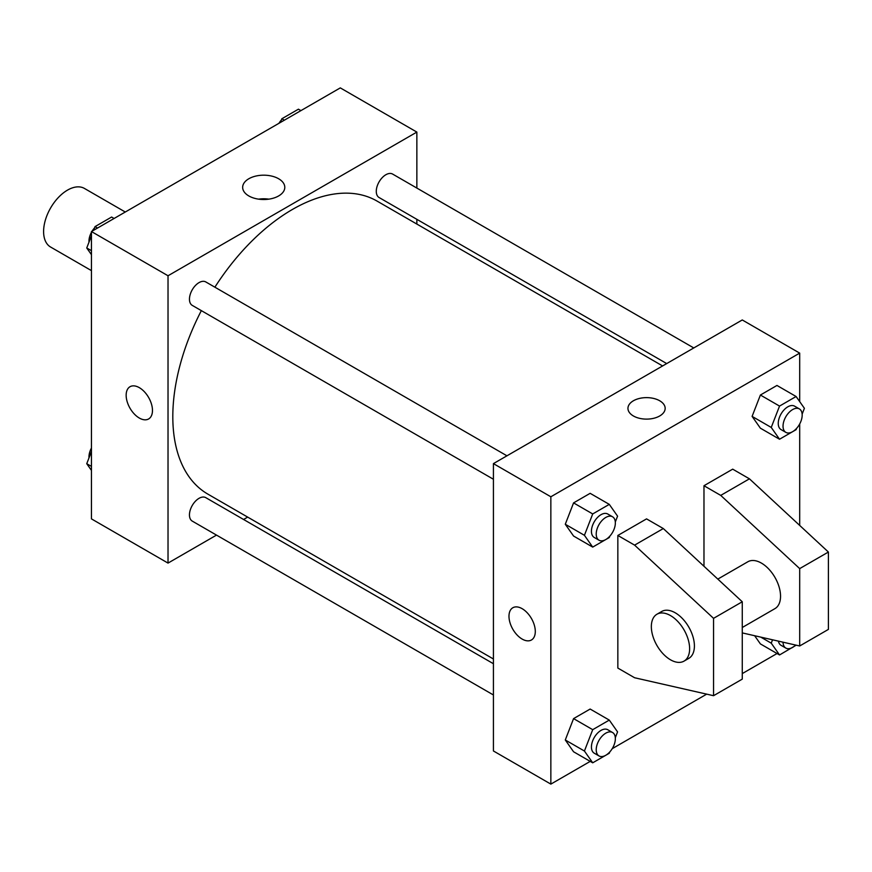 <?xml version="1.0" encoding="UTF-8"?>
<svg xmlns="http://www.w3.org/2000/svg" width="872" height="872" viewBox="0 0 872 872"><rect width="100%" height="100%" fill="white"/><g stroke="black" fill="none" stroke-linecap="round" stroke-linejoin="round"><path stroke-width="1.31" d="M125.285 212.016L84.442 188.439A33.834 19.533 120 0 0 58.37 197.497A33.834 19.533 120 0 0 43.6 231.549A33.834 19.533 120 0 0 50.609 247.038L91.451 270.625M216.507 535.103L168.024 563.094L91.451 518.884L91.451 231.549L340.298 87.887L416.86 132.086L416.86 188.069M247.67 517.107L243.571 519.472M201.345 310.628A169.19 97.686 120 0 0 172.809 416.663A169.19 97.686 120 0 0 207.841 494.108L493.421 658.992M662.611 365.946L377.031 201.072A169.19 97.686 120 0 0 214.883 287.182M416.86 219.33L416.86 224.06M168.024 563.094L168.024 275.759L416.86 132.086M693.785 347.95L392.618 174.073A13.538 7.815 120 0 0 382.187 177.703A13.538 7.815 120 0 0 376.279 191.328A13.538 7.815 120 0 0 379.08 197.519L666.709 363.58M493.421 663.723L205.792 497.661A13.538 7.815 120 0 0 195.361 501.291A13.538 7.815 120 0 0 189.453 514.905A13.538 7.815 120 0 0 192.265 521.107L493.421 694.973M493.421 479.251L192.265 305.385A13.538 7.815 -60 0 1 192.265 289.755A13.538 7.815 -60 0 1 205.792 281.939L506.959 455.816M168.024 275.759L91.451 231.549M248.825 195.949A21.07 12.164 180 0 1 242.656 187.349A21.07 12.164 180 0 1 263.726 175.185A21.07 12.164 180 0 1 284.795 187.349A21.07 12.164 180 0 1 271.792 198.587A21.07 12.164 180 0 1 248.825 195.949M152.469 410.44A18.606 10.747 60 0 1 148.611 418.963A18.606 10.747 60 0 1 130.004 408.216A18.606 10.747 60 0 1 130.004 386.732A18.606 10.747 60 0 1 144.349 391.713A18.606 10.747 60 0 1 152.469 410.44M148.611 418.963A18.606 10.747 60 0 1 130.004 408.216A18.606 10.747 60 0 1 130.004 386.732M258.624 199.143A21.07 12.164 180 0 1 268.838 199.143M590.224 761.387L550.853 784.113L493.421 750.966L493.421 463.621L742.268 319.959L799.689 353.116L799.689 401.6M777.039 653.52L742.268 673.598M706.691 694.145L612.22 748.677M799.689 423.977L799.689 525.413M659.712 415.966A18.606 10.747 180 0 1 639.438 418.298A18.606 10.747 180 0 1 627.949 408.368A18.606 10.747 180 0 1 646.555 397.621A18.606 10.747 180 0 1 665.162 408.368A18.606 10.747 180 0 1 659.712 415.966M550.853 784.113L550.853 496.778L493.421 463.621M550.853 496.778L799.689 353.116M665.162 408.368A18.606 10.747 0 0 0 646.555 397.632A18.606 10.747 0 0 0 627.949 408.368M522.132 639.067A18.606 10.747 60 0 1 509.978 622.663A18.606 10.747 60 0 1 512.834 607.751A18.606 10.747 60 0 1 531.44 618.499A18.606 10.747 60 0 1 531.44 639.994A18.606 10.747 60 0 1 522.132 639.067M512.834 607.751A18.606 10.747 -120 0 0 509.978 622.663A18.606 10.747 -120 0 0 522.143 639.067A18.606 10.747 -120 0 0 531.44 639.983M760.395 643.907L754.64 635.732L760.395 643.907L779.535 654.959L771.24 643.165L772.548 639.797M752.1 416.391L760.395 395.027L776.963 385.457L760.395 395.027L752.1 416.391L760.395 428.185L752.1 416.391L771.24 427.444L779.535 406.08L796.103 396.509L804.398 408.303L802.142 414.135M565.285 524.257L573.569 502.893L590.148 493.323L573.569 502.893L565.285 524.257L573.569 536.04L565.285 524.257L584.425 535.31L592.709 513.946L609.288 504.376L617.572 516.159L615.316 521.99M565.285 739.979L573.569 718.615L590.148 709.045L573.569 718.615L565.285 739.979L573.569 751.773L565.285 739.979L584.425 751.032L592.709 729.668L609.288 720.098L617.572 731.891L615.316 737.712M703.977 566.266L703.977 485.726L732.698 469.158L749.44 478.826L828.4 552.041L828.4 629.399L799.689 645.978L799.689 568.609L720.73 495.394L703.977 485.726M617.845 668.072L617.845 535.463L634.598 545.131L713.547 618.346L713.547 695.703L634.598 677.751L617.845 668.072M713.547 695.703L742.268 679.125L742.268 601.767L663.309 528.552L646.555 518.884L617.845 535.463M742.268 627.502L774.936 608.634A27.065 15.631 -120 0 0 774.936 577.373A27.065 15.631 -120 0 0 747.871 561.753L717.819 579.095M742.268 632.909L799.689 645.978M656.943 614.237L661.728 611.479A27.065 15.631 60 0 1 688.804 627.11A27.065 15.631 60 0 1 688.804 658.371L684.019 661.129A27.065 15.631 60 0 1 670.481 659.788A27.065 15.631 60 0 1 652.801 635.928A27.065 15.631 60 0 1 656.943 614.237A27.065 15.631 60 0 1 684.019 629.867A27.065 15.631 60 0 1 684.019 661.129M828.4 552.041L799.689 568.609M742.268 601.767L713.547 618.346M749.44 478.826L720.73 495.394M663.309 528.552L634.598 545.131M91.451 254.668L86.742 247.975L91.451 235.832M93.598 230.317L95.037 226.611L111.605 217.041L114.101 218.48M91.451 250.689L86.742 247.975M97.522 228.05L95.037 226.611M91.451 232.301A13.538 7.815 120 0 0 88.966 241.163A13.538 7.815 120 0 0 89.009 242.144M94.525 227.919A13.538 7.815 120 0 0 92.094 231.178M280.413 122.451L281.852 118.756L298.431 109.185L300.916 110.613M284.337 120.183L281.852 118.756M281.34 120.064A13.538 7.815 120 0 0 278.92 123.323M91.451 470.4L86.742 463.697L91.451 451.554M91.451 466.411L86.742 463.697M91.451 448.023A13.538 7.815 120 0 0 88.966 456.884A13.538 7.815 120 0 0 89.009 457.865M609.801 536.215L609.288 537.523L592.709 547.093L584.425 535.31M612.547 516.78L607.762 514.011A13.538 7.815 120 0 0 597.342 517.641A13.538 7.815 120 0 0 591.434 531.255A13.538 7.815 120 0 0 594.235 537.457L599.02 540.215A13.538 7.815 120 0 0 612.547 532.4A13.538 7.815 120 0 0 612.547 516.78A13.538 7.815 120 0 0 602.127 520.399A13.538 7.815 120 0 0 596.219 534.024A13.538 7.815 120 0 0 599.02 540.215M592.709 547.093L573.569 536.04M592.709 513.946L573.569 502.893M609.288 504.376L590.148 493.323M796.616 428.359L796.103 429.667L779.535 439.237L771.24 427.444M799.373 408.913L794.588 406.156A13.538 7.815 120 0 0 784.157 409.775A13.538 7.815 120 0 0 778.249 423.4A13.538 7.815 120 0 0 781.05 429.591L785.836 432.359A13.538 7.815 120 0 0 799.373 424.544A13.538 7.815 120 0 0 799.373 408.913A13.538 7.815 120 0 0 788.942 412.543A13.538 7.815 120 0 0 783.034 426.168A13.538 7.815 120 0 0 785.836 432.359M779.535 439.237L760.395 428.185M779.535 406.08L760.395 395.027M796.103 396.509L776.963 385.457M609.801 751.937L609.288 753.245L592.709 762.815L584.425 751.032M612.547 732.502L607.762 729.733A13.538 7.815 120 0 0 597.342 733.363A13.538 7.815 120 0 0 591.434 746.988A13.538 7.815 120 0 0 594.235 753.179L599.02 755.937A13.538 7.815 120 0 0 612.547 748.132A13.538 7.815 120 0 0 612.547 732.502A13.538 7.815 120 0 0 602.127 736.121A13.538 7.815 120 0 0 596.219 749.746A13.538 7.815 120 0 0 599.02 755.937M592.709 762.815L573.569 751.773M592.709 729.668L573.569 718.615M609.288 720.098L590.148 709.045M796.191 645.182L779.535 654.959M778.423 641.138A13.538 7.815 120 0 0 781.05 645.324L785.836 648.081A13.538 7.815 120 0 0 795.667 645.062M771.24 643.165L760.776 637.127M783.034 642.184A13.538 7.815 120 0 0 785.836 648.081"/></g></svg>
